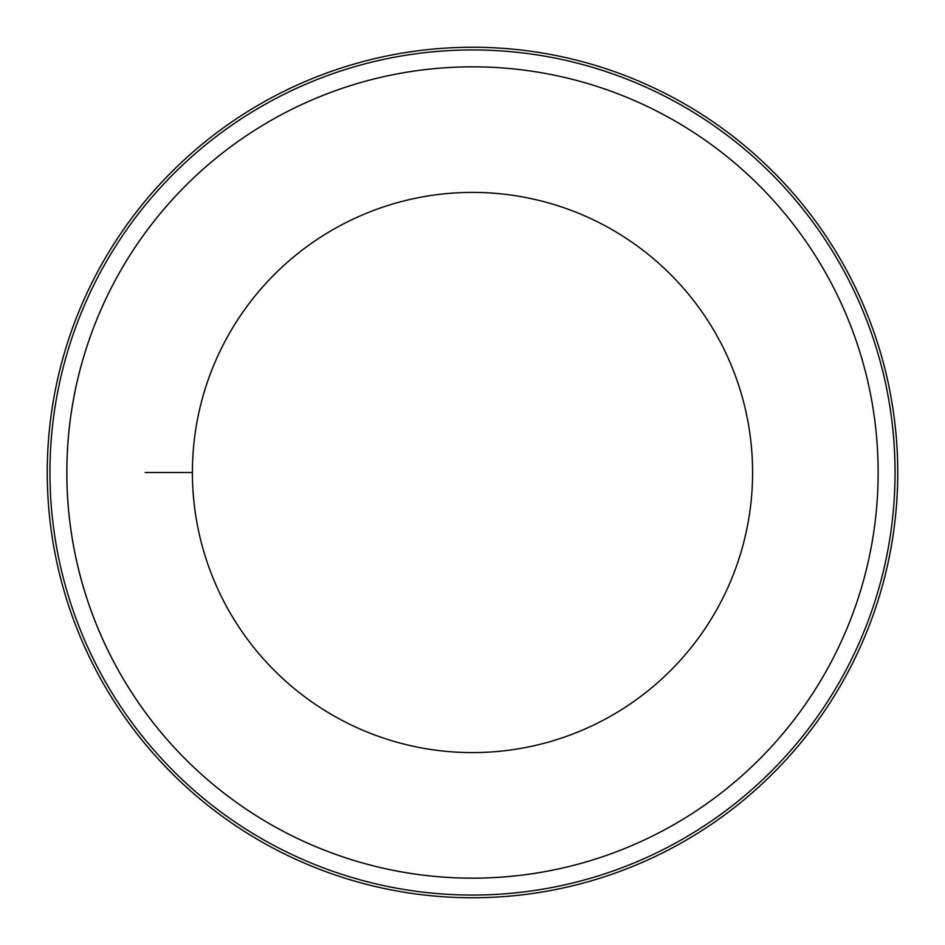 <?xml version="1.0" encoding="UTF-8"?>
<svg xmlns="http://www.w3.org/2000/svg" width="945" height="945" viewBox="0 0 945 945"><rect width="100%" height="100%" fill="white"/><g stroke="black" fill="none" stroke-linecap="round" stroke-linejoin="round"><path stroke-width="1.42" d="M47.25 472.5A425.25 425.25 0 0 1 685.125 104.222A425.25 425.25 0 0 1 685.125 840.778A425.25 425.25 0 0 1 47.25 472.5M895.057 472.5A422.557 422.557 0 0 1 472.5 895.057A422.557 422.557 0 0 1 49.943 472.5A422.557 422.557 0 0 1 472.5 49.943A422.557 422.557 0 0 1 895.057 472.5M752.598 472.5A280.098 280.098 0 0 0 472.5 192.402A280.098 280.098 0 0 0 192.402 472.5A280.098 280.098 0 0 0 472.5 752.598A280.098 280.098 0 0 0 752.598 472.5M66.847 472.5A405.653 405.653 0 0 0 472.5 878.153A405.653 405.653 0 0 0 878.153 472.5A405.653 405.653 0 0 0 472.5 66.847A405.653 405.653 0 0 0 66.847 472.5M878.153 472.5A405.653 405.653 0 0 1 269.668 823.816A405.653 405.653 0 0 1 269.668 121.184A405.653 405.653 0 0 1 878.153 472.5M897.75 472.5A425.25 425.25 0 0 1 259.875 840.778A425.25 425.25 0 0 1 259.875 104.222A425.25 425.25 0 0 1 897.75 472.5M145.152 472.5L192.402 472.5"/></g></svg>

